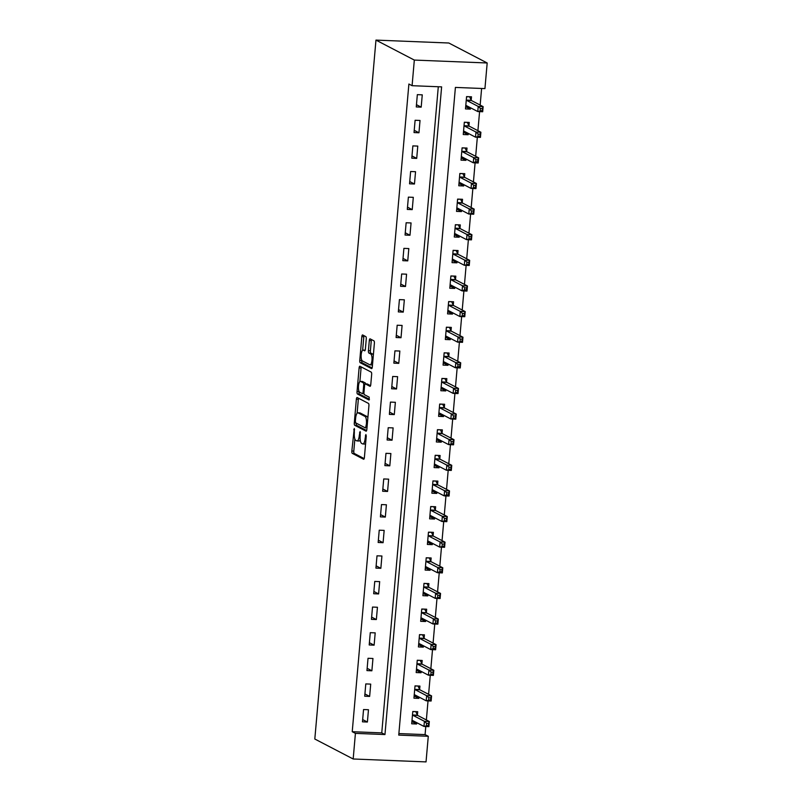 <?xml version="1.0" encoding="UTF-8"?>
<svg xmlns="http://www.w3.org/2000/svg" width="802" height="802" viewBox="0 0 802 802"><rect width="100%" height="100%" fill="white"/><g stroke="black" fill="none" stroke-linecap="round" stroke-linejoin="round"><path stroke-width="1.2" d="M354.273 428.468L351.837 451.025A2.035 0.652 -87.7 0 0 352.289 453.361L363.587 459.245A2.035 0.652 -87.7 0 0 363.677 459.265A2.035 0.652 -87.7 0 0 364.389 457.561L366.253 436.188L365.872 434.524L365.141 438.493A6.526 2.075 -87.7 0 1 362.865 443.967A6.526 2.075 -87.7 0 1 362.564 443.887L361.622 443.396A6.526 2.075 -87.7 0 1 360.178 435.907L360.108 431.506L359.306 435.456A6.526 2.075 -87.7 0 1 357.03 440.93A6.526 2.075 -87.7 0 1 356.73 440.849L355.787 440.358A6.526 2.075 -87.7 0 1 354.344 432.869L354.273 428.468M366.263 338.955A2.035 0.652 -87.7 0 0 365.812 336.619L362.644 334.965A2.035 0.652 -87.7 0 0 362.554 334.935A2.035 0.652 -87.7 0 0 361.842 336.65L359.767 360.389A2.035 0.652 -87.7 0 0 360.218 362.725L371.516 368.609A2.035 0.652 -87.7 0 0 371.607 368.639A2.035 0.652 -87.7 0 0 372.318 366.925L374.394 343.186A2.035 0.652 -87.7 0 0 373.943 340.85L370.113 338.855A2.035 0.652 -87.7 0 0 370.023 338.825A2.035 0.652 -87.7 0 0 369.311 340.539L368.419 350.695A2.035 0.652 -87.7 0 0 368.87 353.04L370.775 354.023A5.454 1.734 -87.7 0 1 372.008 359.877A5.454 1.734 -87.7 0 1 370.083 364.86A5.454 1.734 -87.7 0 1 369.832 364.79L362.394 360.92A5.454 1.734 -87.7 0 1 361.161 355.065A5.454 1.734 -87.7 0 1 363.085 350.083A5.454 1.734 -87.7 0 1 363.336 350.153L364.579 350.795A2.035 0.652 -87.7 0 0 364.669 350.825A2.035 0.652 -87.7 0 0 365.381 349.111L366.263 338.955M412.088 85.694L414.323 60.07L375.968 40.1L314.815 739.023L353.181 758.993L355.416 733.369L384.96 734.552L441.621 86.877L412.088 85.694L408.89 84.03L352.228 731.705L355.416 733.369M357.171 397.531A2.035 0.652 -87.7 0 0 357.08 397.511A2.035 0.652 -87.7 0 0 356.369 399.216L354.294 422.955A2.035 0.652 -87.7 0 0 354.745 425.301L366.043 431.175A2.035 0.652 -87.7 0 0 366.133 431.205A2.035 0.652 -87.7 0 0 366.845 429.491L368.92 405.752A2.035 0.652 -87.7 0 0 368.469 403.416L357.171 397.531M357.03 391.677L359.106 367.938A2.035 0.652 -87.7 0 1 359.817 366.223A2.035 0.652 -87.7 0 1 359.908 366.253L371.206 372.128A2.035 0.652 -87.7 0 1 371.657 374.474L370.765 384.629A2.035 0.652 -87.7 0 1 370.063 386.343A2.035 0.652 -87.7 0 1 369.963 386.313L365.381 383.927A2.035 0.652 -87.7 0 0 365.291 383.907A2.035 0.652 -87.7 0 0 364.579 385.612L363.988 392.358A2.035 0.652 -87.7 0 0 364.439 394.694L369.211 397.18L369.03 400.008L357.481 394.013A2.035 0.652 -87.7 0 1 357.03 391.677L359.035 391.366M352.228 731.705L381.762 732.888L438.293 86.736M367.396 722.031L368.469 709.73L363.547 709.539L362.474 721.83L367.396 722.031L362.674 719.574M369.642 696.407L370.714 684.116L365.792 683.916L364.72 696.216L369.642 696.407L364.91 693.951M371.877 670.793L372.96 658.492L368.028 658.292L366.955 670.592L371.877 670.793L367.156 668.327M374.123 645.169L375.196 632.868L370.273 632.678L369.201 644.968L374.123 645.169L369.401 642.713M376.359 619.545L377.441 607.254L372.519 607.054L371.436 619.355L376.359 619.545L371.637 617.089M378.604 593.931L379.677 581.63L374.755 581.43L373.682 593.731L378.604 593.931L373.882 591.465M380.85 568.307L381.922 556.007L377 555.816L375.927 568.117L380.85 568.307L376.118 565.851M383.085 542.693L384.158 530.393L379.236 530.192L378.163 542.493L383.085 542.693L378.364 540.227M385.331 517.069L386.404 504.769L381.481 504.578L380.409 516.869L385.331 517.069L380.599 514.603M387.567 491.446L388.649 479.155L383.727 478.954L382.644 491.255L387.567 491.446L382.845 488.989M389.812 465.832L390.885 453.531L385.962 453.33L384.89 465.631L389.812 465.832L385.09 463.366M392.048 440.208L393.13 427.907L388.208 427.717L387.125 440.007L392.048 440.208L387.326 437.752M394.293 414.584L395.366 402.293L390.444 402.093L389.371 414.393L394.293 414.584L389.572 412.128M396.539 388.97L397.612 376.669L392.689 376.469L391.617 388.769L396.539 388.97L391.807 386.504M398.774 363.346L399.857 351.045L394.935 350.855L393.852 363.146L398.774 363.346L394.053 360.89M401.02 337.722L402.093 325.432L397.17 325.231L396.098 337.532L401.02 337.722L396.298 335.266M403.256 312.108L404.338 299.808L399.416 299.617L398.333 311.908L403.256 312.108L398.534 309.642M405.501 286.484L406.574 274.184L401.652 273.993L400.579 286.294L405.501 286.484L400.779 284.028M407.747 260.871L408.82 248.57L403.897 248.369L402.825 260.67L407.747 260.871L403.015 258.404M409.982 235.247L411.065 222.946L406.143 222.755L405.06 235.046L409.982 235.247L405.261 232.791M412.228 209.623L413.301 197.332L408.378 197.132L407.306 209.432L412.228 209.623L407.506 207.167M414.464 184.009L415.546 171.708L410.624 171.508L409.541 183.808L414.464 184.009L409.742 181.543M416.709 158.385L417.782 146.084L412.86 145.894L411.787 158.184L416.709 158.385L411.987 155.929M418.955 132.761L420.027 120.47L415.105 120.27L414.032 132.571L418.955 132.761L414.223 130.305M421.19 107.147L422.263 94.847L417.341 94.646L416.268 106.947L421.19 107.147L416.469 104.681M398.875 733.569L425.08 734.612L425.792 726.512M426.363 719.955L428.027 700.888M428.599 694.342L430.273 675.264M430.844 668.718L432.509 649.65M433.08 643.094L434.754 624.026M435.326 617.48L436.99 598.412M437.571 591.856L439.235 572.788M439.807 566.232L441.481 547.164M442.052 540.618L443.717 521.551M444.288 514.994L445.962 495.927M446.534 489.37L448.198 470.303M448.779 463.757L450.443 444.689M451.015 438.133L452.689 419.065M453.26 412.519L454.924 393.441M455.496 386.895L457.17 367.827M457.741 361.271L459.406 342.203M459.987 335.657L461.651 316.589M462.223 310.033L463.897 290.966M464.468 284.409L466.132 265.342M466.704 258.795L468.378 239.728M468.949 233.171L470.614 214.104M471.185 207.558L472.859 188.48M473.431 181.934L475.095 162.866M475.676 156.31L477.34 137.242M477.912 130.696L479.586 111.628M480.157 105.072L481.611 88.471M417.411 715.033L417.702 711.695L412.779 711.504L411.697 723.795L416.619 723.995L416.739 722.672M419.647 689.409L419.937 686.081L415.015 685.88L413.942 698.181L418.865 698.372L418.975 697.048M421.892 663.785L422.183 660.457L417.261 660.257L416.178 672.557L421.1 672.758L421.22 671.434M424.128 638.171L424.418 634.833L419.496 634.643L418.423 646.933L423.346 647.134L423.466 645.811M426.373 612.548L426.664 609.219L421.742 609.019L420.669 621.319L425.591 621.51L425.702 620.187M428.609 586.934L428.91 583.595L423.987 583.395L422.905 595.696L427.827 595.896L427.947 594.573M430.854 561.31L431.145 557.971L426.223 557.781L425.15 570.072L430.072 570.272L430.183 568.949M433.1 535.686L433.391 532.358L428.468 532.157L427.386 544.458L432.308 544.648L432.428 543.325M435.336 510.072L435.626 506.734L430.704 506.543L429.631 518.834L434.554 519.034L434.674 517.711M437.581 484.448L437.872 481.11L432.95 480.919L431.877 493.22L436.799 493.41L436.91 492.087M439.817 458.824L440.108 455.496L435.185 455.295L434.113 467.596L439.035 467.797L439.155 466.473M442.062 433.21L442.353 429.872L437.431 429.682L436.358 441.972L441.28 442.173L441.391 440.849M444.308 407.586L444.599 404.258L439.676 404.058L438.594 416.358L443.516 416.549L443.636 415.225M446.544 381.973L446.834 378.634L441.912 378.434L440.839 390.734L445.762 390.935L445.872 389.612M448.789 356.349L449.08 353.01L444.158 352.82L443.075 365.11L448.007 365.311L448.117 363.988M451.025 330.725L451.315 327.396L446.393 327.196L445.321 339.497L450.243 339.687L450.363 338.364M453.27 305.111L453.561 301.773L448.639 301.572L447.566 313.873L452.488 314.073L452.599 312.75M455.516 279.487L455.807 276.149L450.884 275.958L449.802 288.259L454.724 288.449L454.844 287.126M457.752 253.863L458.042 250.535L453.12 250.334L452.047 262.635L456.97 262.825L457.08 261.502M459.997 228.249L460.288 224.911L455.366 224.72L454.283 237.011L459.205 237.212L459.325 235.888M462.233 202.625L462.523 199.297L457.601 199.096L456.528 211.397L461.451 211.588L461.571 210.264M464.478 177.001L464.769 173.673L459.847 173.473L458.774 185.773L463.696 185.974L463.807 184.65M466.714 151.388L467.015 148.049L462.092 147.859L461.01 160.149L465.932 160.35L466.052 159.027M468.959 125.764L469.25 122.435L464.328 122.235L463.255 134.535L468.178 134.726L468.288 133.403M471.205 100.15L471.496 96.811L466.574 96.611L465.491 108.912L470.413 109.112L470.533 107.789M425.08 734.612L428.278 736.276L398.744 735.103L455.406 87.418L484.939 88.601L487.185 62.977L448.819 43.007L375.968 40.1M428.278 736.276L426.032 761.9L353.181 758.993M487.185 62.977L414.323 60.07M381.762 732.888L384.96 734.552M416.619 723.995L412.689 721.95M418.865 698.372L414.935 696.326M421.1 672.758L417.18 670.713M423.346 647.134L419.416 645.089M425.591 621.51L421.662 619.465M427.827 595.896L423.897 593.851M430.072 570.272L426.143 568.227M432.308 544.648L428.378 542.603M434.554 519.034L430.624 516.989M436.799 493.41L432.869 491.365M439.035 467.797L435.105 465.741M441.28 442.173L437.351 440.128M443.516 416.549L439.586 414.504M445.762 390.935L441.832 388.89M448.007 365.311L444.077 363.266M450.243 339.687L446.313 337.642M452.488 314.073L448.559 312.028M454.724 288.449L450.794 286.404M456.97 262.825L453.04 260.78M459.205 237.212L455.285 235.166M461.451 211.588L457.521 209.543M463.696 185.974L459.767 183.929M465.932 160.35L462.002 158.305M468.178 134.726L464.248 132.681M470.413 109.112L466.483 107.067M357.03 440.93L359.005 441.01A6.526 2.075 -87.7 0 0 360.228 439.887M362.865 443.967L364.84 444.047A6.526 2.075 -87.7 0 0 365.602 443.636M354.865 438.985L353.802 451.105A2.035 0.652 -87.7 0 0 354.253 453.441L364.188 458.614M356.248 423.135A2.035 0.652 -87.7 0 0 356.71 425.371L366.644 430.544M358.534 398.243A2.035 0.652 -87.7 0 0 358.334 399.296L357.121 413.22M355.366 421.2L355.677 422.844L365.592 428.007L366.414 423.907A6.526 2.075 -87.7 0 0 364.97 416.418L358.193 412.89A6.526 2.075 -87.7 0 0 357.892 412.809A6.526 2.075 -87.7 0 0 355.617 418.283L355.366 421.2M367.857 417.872A6.526 2.075 -87.7 0 0 366.935 416.499L364.97 416.418M357.892 412.809L359.857 412.89A6.526 2.075 -87.7 0 1 360.158 412.97L366.935 416.499M359.887 381.582L361.07 368.018L359.106 367.938M361.271 366.965A2.035 0.652 -87.7 0 0 361.07 368.018M370.564 385.682L367.356 384.008A2.035 0.652 -87.7 0 0 367.256 383.978A2.035 0.652 -87.7 0 0 367.166 383.998M369.451 399.306L359.446 394.093L357.481 394.013M360.629 381.451A5.454 1.734 -87.7 0 0 360.379 381.381A5.454 1.734 -87.7 0 0 358.454 386.363A5.454 1.734 -87.7 0 0 359.687 392.218L362.303 393.582A2.035 0.652 -87.7 0 0 362.404 393.612A2.035 0.652 -87.7 0 0 363.116 391.897L363.697 385.16A2.035 0.652 -87.7 0 0 363.246 382.815L360.629 381.451L362.594 381.531A5.454 1.734 -87.7 0 0 362.344 381.461L360.379 381.381M365.642 383.917A2.035 0.652 -87.7 0 0 365.221 382.895L363.246 382.815M362.594 381.531L365.221 382.895M358.995 391.757A2.035 0.652 -87.7 0 0 359.446 394.093M365.171 350.183A5.454 1.734 -87.7 0 0 365.05 350.163L363.085 350.083M371.797 364.87A5.454 1.734 -87.7 0 0 372.058 364.94A5.454 1.734 -87.7 0 0 372.509 364.77M373.371 354.895A5.454 1.734 -87.7 0 0 372.74 354.103L370.775 354.023M371.476 339.567A2.035 0.652 -87.7 0 0 371.276 340.619L370.394 350.775A2.035 0.652 -87.7 0 0 370.845 353.121L372.74 354.103M361.762 360.128L361.732 360.469A2.035 0.652 -87.7 0 0 362.183 362.805L372.118 367.978M364.008 335.677A2.035 0.652 -87.7 0 0 363.817 336.73L362.634 350.253M411.867 721.91L415.175 721.86M412.759 711.665L415.466 711.605M411.987 720.467L412.078 720.396A2.075 0.662 92.3 0 1 412.238 720.346A2.075 0.662 92.3 0 1 412.328 720.376L423.967 726.432L424.418 721.309L429.341 721.509L417.702 715.454A2.075 0.662 92.3 0 1 417.481 715.173L415.817 711.785M428.559 723.424L429.341 721.509L428.89 726.632L423.967 726.432L428.378 725.469L428.559 723.424L426.594 723.344L426.413 725.389M426.594 723.344L424.418 721.309L412.779 715.254A2.075 0.662 92.3 0 1 412.559 714.983L412.479 714.833M428.378 725.469L428.89 726.632M414.103 696.296L417.421 696.236M415.005 686.051L417.712 685.991M414.233 694.843L414.323 694.783A2.075 0.662 92.3 0 1 414.474 694.732A2.075 0.662 92.3 0 1 414.574 694.753L426.213 700.818L426.654 695.695L431.576 695.885L419.947 689.83A2.075 0.662 92.3 0 1 419.717 689.56L418.063 686.171M430.804 697.8L431.576 695.885L431.135 701.008L426.213 700.818L430.624 699.845L430.804 697.8L428.829 697.72L428.649 699.775M428.829 697.72L426.654 695.695L415.025 689.63A2.075 0.662 92.3 0 1 414.794 689.359L414.724 689.219M430.624 699.845L431.135 701.008M416.348 670.673L419.667 670.622M417.24 660.427L419.947 660.367M416.479 669.219L416.569 669.159A2.075 0.662 92.3 0 1 416.719 669.109A2.075 0.662 92.3 0 1 416.819 669.139L428.448 675.194L428.9 670.071L433.822 670.271L422.183 664.206A2.075 0.662 92.3 0 1 421.962 663.936L420.298 660.547M433.04 672.176L433.822 670.271L433.371 675.394L428.448 675.194L432.859 674.231L433.04 672.176L431.075 672.096L430.895 674.151M431.075 672.096L428.9 670.071L417.261 664.016A2.075 0.662 92.3 0 1 417.04 663.745L416.97 663.595M432.859 674.231L433.371 675.394M418.584 645.059L421.902 644.998M419.486 634.803L422.193 634.743M418.714 643.605L418.804 643.545A2.075 0.662 92.3 0 1 418.965 643.495A2.075 0.662 92.3 0 1 419.055 643.515L430.694 649.58L431.145 644.447L436.067 644.648L424.428 638.592A2.075 0.662 92.3 0 1 424.198 638.312L422.544 634.933M435.285 646.562L436.067 644.648L435.616 649.77L430.694 649.58L433.14 648.527L435.105 648.607L435.285 646.562L433.311 646.482L433.14 648.527M433.311 646.482L431.145 644.447L419.506 638.392A2.075 0.662 92.3 0 1 419.276 638.121L419.205 637.971M435.105 648.607L435.616 649.77M420.829 619.435L424.148 619.375M421.722 609.189L424.438 609.129M420.96 617.981L421.05 617.921A2.075 0.662 92.3 0 1 421.2 617.871A2.075 0.662 92.3 0 1 421.301 617.901L432.93 623.956L433.381 618.833L438.303 619.024L426.674 612.969A2.075 0.662 92.3 0 1 426.443 612.698L424.779 609.309M437.521 620.938L438.303 619.024L437.862 624.156L432.93 623.956L437.351 622.984L437.521 620.938L435.556 620.858L435.376 622.913M435.556 620.858L433.381 618.833L421.752 612.768A2.075 0.662 92.3 0 1 421.521 612.497L421.451 612.357M437.351 622.984L437.862 624.156M423.075 593.811L426.383 593.761M423.967 583.565L426.674 583.505M423.195 592.367L423.286 592.297A2.075 0.662 92.3 0 1 423.446 592.247A2.075 0.662 92.3 0 1 423.536 592.277L435.175 598.332L435.626 593.209L440.549 593.41L428.91 587.345A2.075 0.662 92.3 0 1 428.689 587.074L427.025 583.686M439.767 595.315L440.549 593.41L440.097 598.533L435.175 598.332L439.586 597.37L439.767 595.315L437.802 595.244L437.621 597.289M437.802 595.244L435.626 593.209L423.987 587.154A2.075 0.662 92.3 0 1 423.767 586.884L423.687 586.733M439.586 597.37L440.097 598.533M425.311 568.197L428.629 568.137M426.213 557.941L428.92 557.881M425.441 566.743L425.531 566.683A2.075 0.662 92.3 0 1 425.682 566.633A2.075 0.662 92.3 0 1 425.782 566.653L437.421 572.718L437.862 567.595L442.784 567.786L431.155 561.731A2.075 0.662 92.3 0 1 430.925 561.46L429.27 558.072M442.012 569.701L442.784 567.786L442.343 572.909L437.421 572.718L439.857 571.666L441.832 571.746L442.012 569.701L440.037 569.62L439.857 571.666M440.037 569.62L437.862 567.595L426.233 561.53A2.075 0.662 92.3 0 1 426.002 561.26L425.932 561.109M441.832 571.746L442.343 572.909M427.556 542.573L430.864 542.513M428.448 532.327L431.155 532.267M427.677 541.119L427.767 541.059A2.075 0.662 92.3 0 1 427.927 541.009A2.075 0.662 92.3 0 1 428.027 541.039L439.656 547.094L440.108 541.972L445.03 542.162L433.391 536.107A2.075 0.662 92.3 0 1 433.17 535.836L431.506 532.448M444.248 544.077L445.03 542.162L444.579 547.295L439.656 547.094L444.067 546.132L444.248 544.077L442.283 543.997L442.102 546.052M442.283 543.997L440.108 541.972L428.468 535.916A2.075 0.662 92.3 0 1 428.248 535.636L428.178 535.495M444.067 546.132L444.579 547.295M429.792 516.949L433.11 516.899M430.694 506.704L433.401 506.643M429.922 515.506L430.012 515.435A2.075 0.662 92.3 0 1 430.173 515.385A2.075 0.662 92.3 0 1 430.263 515.415L441.902 521.47L442.353 516.348L447.275 516.548L435.636 510.483A2.075 0.662 92.3 0 1 435.406 510.212L433.752 506.824M446.493 518.453L447.275 516.548L446.824 521.671L441.902 521.47L446.313 520.508L446.493 518.453L444.519 518.383L444.338 520.428M444.519 518.383L442.353 516.348L430.714 510.293A2.075 0.662 92.3 0 1 430.484 510.022L430.413 509.871M446.313 520.508L446.824 521.671M432.037 491.335L435.356 491.275M432.93 481.09L435.646 481.03M432.168 489.882L432.258 489.822A2.075 0.662 92.3 0 1 432.408 489.771A2.075 0.662 92.3 0 1 432.509 489.791L444.138 495.857L444.589 490.734L449.511 490.924L437.872 484.869A2.075 0.662 92.3 0 1 437.651 484.598L435.987 481.21M448.729 492.839L449.511 490.924L449.06 496.047L444.138 495.857L446.584 494.804L448.549 494.884L448.729 492.839L446.764 492.759L446.584 494.804M446.764 492.759L444.589 490.734L432.95 484.669A2.075 0.662 92.3 0 1 432.729 484.398L432.659 484.248M448.549 494.884L449.06 496.047M434.283 465.711L437.591 465.661M435.175 455.466L437.882 455.406M434.403 464.258L434.494 464.198A2.075 0.662 92.3 0 1 434.654 464.147A2.075 0.662 92.3 0 1 434.744 464.178L446.383 470.233L446.834 465.11L451.757 465.31L440.118 459.245A2.075 0.662 92.3 0 1 439.897 458.975L438.233 455.586M450.975 467.215L451.757 465.31L451.305 470.433L446.383 470.233L450.794 469.27L450.975 467.215L449.01 467.135L448.829 469.19M449.01 467.135L446.834 465.11L435.195 459.055A2.075 0.662 92.3 0 1 434.975 458.774L434.895 458.634M450.794 469.27L451.305 470.433M436.519 440.097L439.837 440.037M437.421 429.842L440.128 429.782M436.649 438.644L436.739 438.584A2.075 0.662 92.3 0 1 436.889 438.524A2.075 0.662 92.3 0 1 436.99 438.554L448.629 444.609L449.07 439.486L453.992 439.686L442.363 433.631A2.075 0.662 92.3 0 1 442.133 433.351L440.478 429.962M453.22 441.601L453.992 439.686L453.551 444.809L448.629 444.609L453.04 443.646L453.22 441.601L451.245 441.521L451.065 443.566M451.245 441.521L449.07 439.486L437.441 433.431A2.075 0.662 92.3 0 1 437.21 433.16L437.14 433.01M453.04 443.646L453.551 444.809M438.764 414.474L442.072 414.413M439.656 404.228L442.363 404.168M438.884 413.02L438.975 412.96A2.075 0.662 92.3 0 1 439.135 412.91A2.075 0.662 92.3 0 1 439.235 412.94L450.864 418.995L451.315 413.872L456.238 414.063L444.599 408.007A2.075 0.662 92.3 0 1 444.378 407.737L442.714 404.348M455.456 415.977L456.238 414.063L455.787 419.185L450.864 418.995L455.275 418.022L455.456 415.977L453.491 415.897L453.31 417.952M453.491 415.897L451.315 413.872L439.676 407.807A2.075 0.662 92.3 0 1 439.456 407.536L439.386 407.396M455.275 418.022L455.787 419.185M441 388.85L444.318 388.8M441.902 378.604L444.609 378.544M441.13 387.396L441.22 387.336A2.075 0.662 92.3 0 1 441.371 387.286A2.075 0.662 92.3 0 1 441.471 387.316L453.11 393.371L453.561 388.248L458.483 388.449L446.844 382.384A2.075 0.662 92.3 0 1 446.614 382.113L444.96 378.724M457.701 390.353L458.483 388.449L458.032 393.571L453.11 393.371L457.521 392.409L457.701 390.353L455.726 390.273L455.546 392.328M455.726 390.273L453.561 388.248L441.922 382.193A2.075 0.662 92.3 0 1 441.691 381.922L441.621 381.772M457.521 392.409L458.032 393.571M443.245 363.236L446.564 363.176M444.138 352.98L446.854 352.92M443.376 361.782L443.466 361.722A2.075 0.662 92.3 0 1 443.616 361.672A2.075 0.662 92.3 0 1 443.717 361.692L455.346 367.757L455.797 362.624L460.719 362.825L449.08 356.77A2.075 0.662 92.3 0 1 448.859 356.499L447.195 353.111M459.937 364.74L460.719 362.825L460.268 367.948L455.346 367.757L457.792 366.704L459.757 366.785L459.937 364.74L457.972 364.659L457.792 366.704M457.972 364.659L455.797 362.624L444.158 356.569A2.075 0.662 92.3 0 1 443.937 356.299L443.867 356.148M459.757 366.785L460.268 367.948M445.491 337.612L448.799 337.552M446.383 327.366L449.09 327.306M445.611 336.158L445.701 336.098A2.075 0.662 92.3 0 1 445.862 336.048A2.075 0.662 92.3 0 1 445.952 336.078L457.591 342.133L458.042 337.01L462.965 337.201L451.325 331.146A2.075 0.662 92.3 0 1 451.105 330.875L449.441 327.487M462.183 339.116L462.965 337.201L462.513 342.334L457.591 342.133L462.002 341.171L462.183 339.116L460.208 339.035L460.037 341.091M460.208 339.035L458.042 337.01L446.403 330.945A2.075 0.662 92.3 0 1 446.173 330.675L446.102 330.534M462.002 341.171L462.513 342.334M447.727 311.988L451.045 311.938M448.629 301.742L451.336 301.682M447.857 310.544L447.947 310.474A2.075 0.662 92.3 0 1 448.097 310.424A2.075 0.662 92.3 0 1 448.198 310.454L459.837 316.509L460.278 311.387L465.2 311.587L453.571 305.522A2.075 0.662 92.3 0 1 453.341 305.251L451.686 301.863M464.418 313.492L465.2 311.587L464.759 316.71L459.837 316.509L464.248 315.547L464.418 313.492L462.453 313.422L462.273 315.467M462.453 313.422L460.278 311.387L448.649 305.331A2.075 0.662 92.3 0 1 448.418 305.061L448.348 304.91M464.248 315.547L464.759 316.71M449.972 286.374L453.28 286.314M450.864 276.119L453.571 276.068M450.092 284.921L450.183 284.86A2.075 0.662 92.3 0 1 450.343 284.81A2.075 0.662 92.3 0 1 450.433 284.83L462.072 290.895L462.523 285.773L467.446 285.963L455.807 279.908A2.075 0.662 92.3 0 1 455.586 279.637L453.922 276.249M466.664 287.878L467.446 285.963L466.995 291.086L462.072 290.895L464.518 289.843L466.483 289.923L466.664 287.878L464.699 287.798L464.518 289.843M464.699 287.798L462.523 285.773L450.884 279.708A2.075 0.662 92.3 0 1 450.664 279.437L450.584 279.286M466.483 289.923L466.995 291.086M452.208 260.75L455.526 260.7M453.11 250.505L455.817 250.445M452.338 259.297L452.428 259.236A2.075 0.662 92.3 0 1 452.579 259.186A2.075 0.662 92.3 0 1 452.679 259.216L464.318 265.272L464.759 260.149L469.681 260.349L458.052 254.284A2.075 0.662 92.3 0 1 457.822 254.013L456.168 250.625M468.909 262.254L469.681 260.349L469.24 265.472L464.318 265.272L468.729 264.309L468.909 262.254L466.934 262.174L466.754 264.229M466.934 262.174L464.759 260.149L453.13 254.094A2.075 0.662 92.3 0 1 452.899 253.813L452.829 253.673M468.729 264.309L469.24 265.472M454.453 235.126L457.772 235.076M455.346 224.881L458.052 224.821M454.584 233.683L454.674 233.613A2.075 0.662 92.3 0 1 454.824 233.562A2.075 0.662 92.3 0 1 454.924 233.593L466.553 239.648L467.005 234.525L471.927 234.725L460.288 228.67A2.075 0.662 92.3 0 1 460.067 228.39L458.403 225.001M471.145 236.64L471.927 234.725L471.476 239.848L466.553 239.648L470.964 238.685L471.145 236.64L469.18 236.56L469 238.605M469.18 236.56L467.005 234.525L455.366 228.47A2.075 0.662 92.3 0 1 455.145 228.199L455.075 228.049M470.964 238.685L471.476 239.848M456.689 209.512L460.007 209.452M457.591 199.267L460.298 199.207M456.819 208.059L456.909 207.999A2.075 0.662 92.3 0 1 457.07 207.949A2.075 0.662 92.3 0 1 457.16 207.969L468.799 214.034L469.25 208.911L474.172 209.101L462.533 203.046A2.075 0.662 92.3 0 1 462.303 202.776L460.649 199.387M473.391 211.016L474.172 209.101L473.721 214.224L468.799 214.034L473.21 213.061L473.391 211.016L471.416 210.936L471.245 212.991M471.416 210.936L469.25 208.911L457.611 202.846A2.075 0.662 92.3 0 1 457.381 202.575L457.31 202.435M473.21 213.061L473.721 214.224M458.934 183.889L462.253 183.838M459.827 173.643L462.543 173.583M459.065 182.435L459.155 182.375A2.075 0.662 92.3 0 1 459.305 182.325A2.075 0.662 92.3 0 1 459.406 182.355L471.045 188.41L471.486 183.287L476.408 183.488L464.779 177.422A2.075 0.662 92.3 0 1 464.548 177.152L462.884 173.763M475.626 185.392L476.408 183.488L475.967 188.61L471.045 188.41L475.456 187.447L475.626 185.392L473.661 185.312L473.481 187.367M473.661 185.312L471.486 183.287L459.857 177.232A2.075 0.662 92.3 0 1 459.626 176.961L459.556 176.811M475.456 187.447L475.967 188.61M461.18 158.275L464.488 158.215M462.072 148.019L464.779 147.959M461.3 156.821L461.391 156.761A2.075 0.662 92.3 0 1 461.551 156.711A2.075 0.662 92.3 0 1 461.641 156.731L473.28 162.796L473.731 157.663L478.654 157.864L467.015 151.809A2.075 0.662 92.3 0 1 466.794 151.528L465.13 148.149M477.872 159.778L478.654 157.864L478.203 162.986L473.28 162.796L475.726 161.743L477.691 161.824L477.872 159.778L475.907 159.698L475.726 161.743M475.907 159.698L473.731 157.663L462.092 151.608A2.075 0.662 92.3 0 1 461.872 151.337L461.792 151.187M477.691 161.824L478.203 162.986M463.416 132.651L466.734 132.591M464.318 122.405L467.025 122.345M463.546 131.197L463.636 131.137A2.075 0.662 92.3 0 1 463.787 131.087A2.075 0.662 92.3 0 1 463.887 131.117L475.526 137.172L475.967 132.049L480.889 132.24L469.26 126.185A2.075 0.662 92.3 0 1 469.03 125.914L467.376 122.526M480.117 134.155L480.889 132.24L480.448 137.373L475.526 137.172L479.937 136.2L480.117 134.155L478.142 134.074L477.962 136.129M478.142 134.074L475.967 132.049L464.338 125.984A2.075 0.662 92.3 0 1 464.107 125.713L464.037 125.573M479.937 136.2L480.448 137.373M465.661 107.027L468.969 106.977M466.553 96.781L469.26 96.721M465.782 105.583L465.872 105.513A2.075 0.662 92.3 0 1 466.032 105.463A2.075 0.662 92.3 0 1 466.132 105.493L477.761 111.548L478.213 106.425L483.135 106.626L471.496 100.561A2.075 0.662 92.3 0 1 471.275 100.29L469.611 96.902M482.353 108.531L483.135 106.626L482.684 111.749L477.761 111.548L482.172 110.586L482.353 108.531L480.388 108.46L480.208 110.506M480.388 108.46L478.213 106.425L466.574 100.37A2.075 0.662 92.3 0 1 466.353 100.1L466.283 99.949M482.172 110.586L482.684 111.749M354.604 429.682L353.712 429.651M366.273 435.757L365.381 435.727M360.439 432.719L359.547 432.689M360.218 435.486L359.306 435.456M366.053 438.524L365.141 438.493M354.253 453.441L352.289 453.361M353.802 451.105L351.837 451.025M356.71 425.371L354.745 425.301M356.038 423.025L354.294 422.955M358.334 399.296L356.369 399.216M367.075 426.864L366.163 426.824M367.326 423.947L366.414 423.907M360.158 412.97L358.193 412.89M367.356 384.008L365.381 383.927M364.018 393.652L362.504 393.592M364.028 391.937L363.116 391.897M364.629 385.191L363.697 385.16M365.161 350.223L363.336 350.153M370.845 353.121L368.87 353.04M370.394 350.775L368.419 350.695M371.276 340.619L369.311 340.539M362.183 362.805L360.218 362.725M361.732 360.469L359.767 360.389M363.817 336.73L361.842 336.65M417.702 715.454L412.779 715.254M417.481 715.173L412.559 714.983M419.947 689.83L415.025 689.63M419.717 689.56L414.794 689.359M422.183 664.206L417.261 664.016M421.962 663.936L417.04 663.745M424.428 638.592L419.506 638.392M424.198 638.312L419.276 638.121M426.674 612.969L421.752 612.768M426.443 612.698L421.521 612.497M428.91 587.345L423.987 587.154M428.689 587.074L423.767 586.884M431.155 561.731L426.233 561.53M430.925 561.46L426.002 561.26M433.391 536.107L428.468 535.916M433.17 535.836L428.248 535.636M435.636 510.483L430.714 510.293M435.406 510.212L430.484 510.022M437.872 484.869L432.95 484.669M437.651 484.598L432.729 484.398M440.118 459.245L435.195 459.055M439.897 458.975L434.975 458.774M442.363 433.631L437.441 433.431M442.133 433.351L437.21 433.16M444.599 408.007L439.676 407.807M444.378 407.737L439.456 407.536M446.844 382.384L441.922 382.193M446.614 382.113L441.691 381.922M449.08 356.77L444.158 356.569M448.859 356.499L443.937 356.299M451.325 331.146L446.403 330.945M451.105 330.875L446.173 330.675M453.571 305.522L448.649 305.331M453.341 305.251L448.418 305.061M455.807 279.908L450.884 279.708M455.586 279.637L450.664 279.437M458.052 254.284L453.13 254.094M457.822 254.013L452.899 253.813M460.288 228.67L455.366 228.47M460.067 228.39L455.145 228.199M462.533 203.046L457.611 202.846M462.303 202.776L457.381 202.575M464.779 177.422L459.857 177.232M464.548 177.152L459.626 176.961M467.015 151.809L462.092 151.608M466.794 151.528L461.872 151.337M469.26 126.185L464.338 125.984M469.03 125.914L464.107 125.713M471.496 100.561L466.574 100.37M471.275 100.29L466.353 100.1M367.256 383.978L365.291 383.907M364.018 393.672L362.404 393.612M372.058 364.94L370.083 364.86"/></g></svg>
